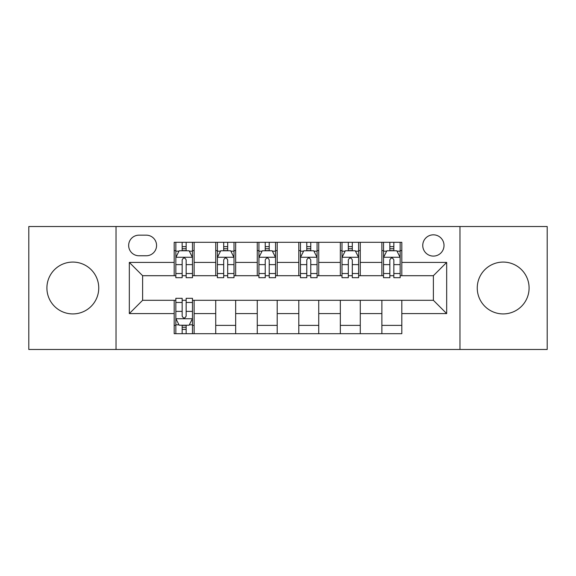 <?xml version="1.0" encoding="UTF-8"?>
<svg xmlns="http://www.w3.org/2000/svg" width="576" height="576" viewBox="0 0 576 576"><rect width="100%" height="100%" fill="white"/><g stroke="black" fill="none" stroke-linecap="round" stroke-linejoin="round"><path stroke-width="0.86" d="M503.172 262.08A25.92 25.92 0 0 0 477.252 288A25.92 25.92 0 0 0 503.172 313.92A25.92 25.92 0 0 0 529.092 288A25.92 25.92 0 0 0 503.172 262.08M72.828 262.08A25.92 25.92 0 0 0 46.908 288A25.92 25.92 0 0 0 72.828 313.92A25.92 25.92 0 0 0 98.748 288A25.92 25.92 0 0 0 72.828 262.08M433.382 234.828A10.634 10.634 0 0 0 422.748 245.462A10.634 10.634 0 0 0 433.382 256.097A10.634 10.634 0 0 0 444.017 245.462A10.634 10.634 0 0 0 433.382 234.828M459.972 349.474L547.2 349.474L547.2 226.526L459.972 226.526L459.972 349.474L116.028 349.474L116.028 226.526L28.8 226.526L28.8 349.474L116.028 349.474M138.96 255.766L146.268 255.766A10.303 10.303 0 0 0 156.571 245.462A10.303 10.303 0 0 0 146.268 235.166L138.96 235.166A10.303 10.303 0 0 0 128.657 245.462A10.303 10.303 0 0 0 138.96 255.766M459.972 226.526L116.028 226.526M174.182 313.589L129.326 313.589L129.326 262.411L174.182 262.411L174.182 275.702L142.618 275.702L142.618 300.298L174.182 300.298L174.182 333.691L401.818 333.691L401.818 300.298L433.382 300.298L433.382 275.702L401.818 275.702L401.818 262.411L446.674 262.411L446.674 313.589L401.818 313.589M401.818 262.411L401.818 242.309L174.182 242.309L174.182 262.411M381.874 242.309L381.874 275.702L383.537 275.702M389.851 275.702L393.84 275.702M400.154 275.702L401.818 275.702M381.874 275.702L358.618 275.702M340.337 242.309L340.337 275.702L342 275.702M348.314 275.702L352.303 275.702M340.337 275.702L317.074 275.702M298.8 242.309L298.8 275.702L300.463 275.702M306.778 275.702L310.766 275.702M298.8 275.702L275.537 275.702M257.263 242.309L257.263 275.702L258.926 275.702M265.234 275.702L269.222 275.702M257.263 275.702L234 275.702M215.726 242.309L215.726 275.702L217.382 275.702M223.697 275.702L227.686 275.702M215.726 275.702L192.463 275.702M174.182 275.702L175.846 275.702M182.16 275.702L186.149 275.702M174.182 300.298L175.846 300.298M182.16 300.298L186.149 300.298M192.463 300.298L194.126 300.298L194.126 333.691M401.818 300.298L194.126 300.298M194.126 242.309L194.126 275.702M174.182 250.618L175.846 250.618M182.16 250.618L186.149 250.618M192.463 250.618L194.126 250.618M174.182 325.382L175.846 325.382M182.16 325.382L186.149 325.382M192.463 325.382L194.126 325.382M215.726 300.298L215.726 333.691M235.663 242.309L235.663 275.702M215.726 250.618L217.382 250.618M223.697 250.618L227.686 250.618M234 250.618L235.663 250.618M235.663 300.298L235.663 333.691M215.726 325.382L235.663 325.382M257.263 300.298L257.263 333.691M277.2 300.298L277.2 333.691M257.263 325.382L277.2 325.382M277.2 242.309L277.2 275.702M257.263 250.618L258.926 250.618M265.234 250.618L269.222 250.618M275.537 250.618L277.2 250.618M298.8 300.298L298.8 333.691M318.737 300.298L318.737 333.691M298.8 325.382L318.737 325.382M318.737 242.309L318.737 275.702M298.8 250.618L300.463 250.618M306.778 250.618L310.766 250.618M317.074 250.618L318.737 250.618M340.337 300.298L340.337 333.691M360.274 300.298L360.274 333.691M340.337 325.382L360.274 325.382M360.274 242.309L360.274 275.702M340.337 250.618L342 250.618M348.314 250.618L352.303 250.618M358.618 250.618L360.274 250.618M381.874 300.298L381.874 333.691M381.874 325.382L401.818 325.382M381.874 250.618L383.537 250.618M389.851 250.618L393.84 250.618M400.154 250.618L401.818 250.618M142.618 275.702L129.326 262.411M142.618 300.298L129.326 313.589M446.674 262.411L433.382 275.702M446.674 313.589L433.382 300.298M186.149 246.629L182.16 246.629M192.463 273.535L186.149 273.535L186.149 277.697L192.463 277.697L192.463 257.429L189.137 250.783L179.172 250.783L175.846 257.429L175.846 277.697L182.16 277.697L182.16 273.535L175.846 273.535M175.846 257.429L175.846 242.309M192.463 257.429L192.463 242.309M182.16 250.783L182.16 242.309M186.149 242.309L186.149 250.783M186.149 273.535L186.149 259.92C184.817 257.357 183.492 257.357 182.16 259.92L182.16 273.535M182.16 329.371L186.149 329.371M175.846 302.465L182.16 302.465L182.16 298.303L175.846 298.303L175.846 318.571L179.172 325.217L189.137 325.217L192.463 318.571L192.463 298.303L186.149 298.303L186.149 302.465L192.463 302.465M192.463 318.571L192.463 333.691M175.846 318.571L175.846 333.691M186.149 325.217L186.149 333.691M182.16 333.691L182.16 325.217M182.16 302.465L182.16 316.08C183.485 318.643 184.817 318.643 186.149 316.08L186.149 302.465M227.686 246.629L223.697 246.629M234 273.535L227.686 273.535L227.686 277.697L234 277.697L234 257.429L230.674 250.783L220.709 250.783L217.382 257.429L217.382 277.697L223.697 277.697L223.697 273.535L217.382 273.535M217.382 257.429L217.382 242.309M234 257.429L234 242.309M223.697 250.783L223.697 242.309M227.686 242.309L227.686 250.783M227.686 273.535L227.686 259.92C226.361 257.357 225.029 257.357 223.697 259.92L223.697 273.535M269.222 246.629L265.234 246.629M275.537 273.535L269.222 273.535L269.222 277.697L275.537 277.697L275.537 257.429L272.218 250.783L262.246 250.783L258.926 257.429L258.926 277.697L265.234 277.697L265.234 273.535L258.926 273.535M258.926 257.429L258.926 242.309M275.537 257.429L275.537 242.309M265.234 250.783L265.234 242.309M269.222 242.309L269.222 250.783M269.222 273.535L269.222 259.92C267.898 257.357 266.566 257.357 265.234 259.92L265.234 273.535M310.766 246.629L306.778 246.629M317.074 273.535L310.766 273.535L310.766 277.697L317.074 277.697L317.074 257.429L313.754 250.783L303.782 250.783L300.463 257.429L300.463 277.697L306.778 277.697L306.778 273.535L300.463 273.535M300.463 257.429L300.463 242.309M317.074 257.429L317.074 242.309M306.778 250.783L306.778 242.309M310.766 242.309L310.766 250.783M310.766 273.535L310.766 259.92C309.434 257.357 308.11 257.357 306.778 259.92L306.778 273.535M352.303 246.629L348.314 246.629M358.618 273.535L352.303 273.535L352.303 277.697L358.618 277.697L358.618 257.429L355.291 250.783L345.326 250.783L342 257.429L342 277.697L348.314 277.697L348.314 273.535L342 273.535M342 257.429L342 242.309M358.618 257.429L358.618 242.309M348.314 250.783L348.314 242.309M352.303 242.309L352.303 250.783M352.303 273.535L352.303 259.92C350.971 257.357 349.646 257.357 348.314 259.92L348.314 273.535M393.84 246.629L389.851 246.629M400.154 273.535L393.84 273.535L393.84 277.697L400.154 277.697L400.154 257.429L396.828 250.783L386.863 250.783L383.537 257.429L383.537 277.697L389.851 277.697L389.851 273.535L383.537 273.535M383.537 257.429L383.537 242.309M400.154 257.429L400.154 242.309M389.851 250.783L389.851 242.309M393.84 242.309L393.84 250.783M393.84 273.535L393.84 259.92C392.515 257.357 391.183 257.357 389.851 259.92L389.851 273.535M215.726 313.589L194.126 313.589M215.726 262.411L194.126 262.411M257.263 262.411L235.663 262.411M257.263 313.589L235.663 313.589M298.8 262.411L277.2 262.411M298.8 313.589L277.2 313.589M340.337 262.411L318.737 262.411M340.337 313.589L318.737 313.589M381.874 262.411L360.274 262.411M381.874 313.589L360.274 313.589M192.377 257.263L175.932 257.263M175.846 251.179L178.97 251.179M189.338 251.179L192.463 251.179M182.16 264.622L175.846 264.622M192.463 264.622L186.149 264.622M186.149 248.746L182.16 248.746M175.932 318.737L192.377 318.737M192.463 324.821L189.338 324.821M178.97 324.821L175.846 324.821M186.149 311.378L192.463 311.378M175.846 311.378L182.16 311.378M182.16 327.254L186.149 327.254M233.914 257.263L217.469 257.263M217.382 251.179L220.507 251.179M230.875 251.179L234 251.179M223.697 264.622L217.382 264.622M234 264.622L227.686 264.622M227.686 248.746L223.697 248.746M275.458 257.263L259.006 257.263M258.926 251.179L262.044 251.179M272.412 251.179L275.537 251.179M265.234 264.622L258.926 264.622M275.537 264.622L269.222 264.622M269.222 248.746L265.234 248.746M316.994 257.263L300.542 257.263M300.463 251.179L303.588 251.179M313.956 251.179L317.074 251.179M306.778 264.622L300.463 264.622M317.074 264.622L310.766 264.622M310.766 248.746L306.778 248.746M358.531 257.263L342.086 257.263M342 251.179L345.125 251.179M355.493 251.179L358.618 251.179M348.314 264.622L342 264.622M358.618 264.622L352.303 264.622M352.303 248.746L348.314 248.746M400.068 257.263L383.623 257.263M383.537 251.179L386.662 251.179M397.03 251.179L400.154 251.179M389.851 264.622L383.537 264.622M400.154 264.622L393.84 264.622M393.84 248.746L389.851 248.746"/></g></svg>

